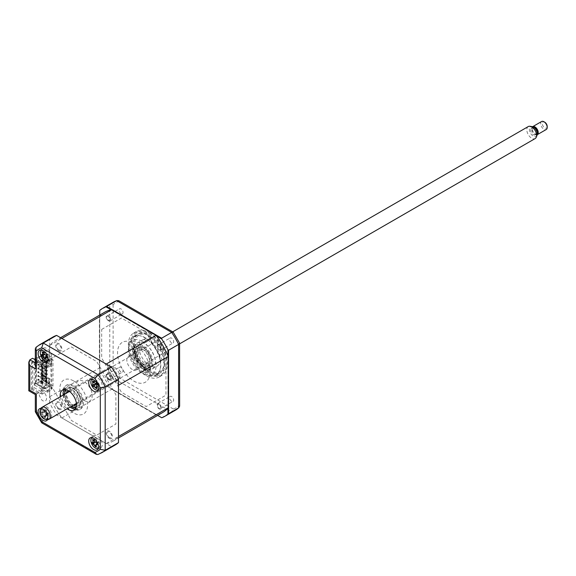 <?xml version="1.0" encoding="UTF-8"?>
<svg xmlns="http://www.w3.org/2000/svg" width="576" height="576" viewBox="0 0 576 576"><rect width="100%" height="100%" fill="white"/><g stroke="black" fill="none" stroke-linecap="round" stroke-linejoin="round"><path stroke-width="0.43" stroke-dasharray="2.88 2.16" d="M171.605 401.234A2.887 1.663 60 0 1 169.718 398.693A2.887 1.663 60 0 1 170.158 396.382A2.887 1.663 60 0 1 171.605 396.526A2.887 1.663 60 0 1 173.484 399.067A2.887 1.663 60 0 1 173.045 401.378A2.887 1.663 60 0 1 171.605 401.234M159.12 403.726A2.887 1.663 -120 0 0 157.68 403.589A2.887 1.663 -120 0 0 157.234 405.9A2.887 1.663 -120 0 0 159.12 408.442A2.887 1.663 -120 0 0 160.56 408.578A2.887 1.663 -120 0 0 161.006 406.267A2.887 1.663 -120 0 0 159.12 403.726M171.605 342.828A2.887 1.663 60 0 1 169.718 340.286A2.887 1.663 60 0 1 170.158 337.975A2.887 1.663 60 0 1 171.605 338.119A2.887 1.663 60 0 1 173.484 340.661A2.887 1.663 60 0 1 173.045 342.972A2.887 1.663 60 0 1 171.605 342.828M159.12 345.326A2.887 1.663 -120 0 0 157.68 345.182A2.887 1.663 -120 0 0 157.234 347.494A2.887 1.663 -120 0 0 159.12 350.035A2.887 1.663 -120 0 0 160.56 350.179A2.887 1.663 -120 0 0 161.006 347.868A2.887 1.663 -120 0 0 159.12 345.326M121.025 313.625A2.887 1.663 60 0 1 119.138 311.083A2.887 1.663 60 0 1 119.578 308.772A2.887 1.663 60 0 1 121.025 308.916A2.887 1.663 60 0 1 122.904 311.458A2.887 1.663 60 0 1 122.465 313.769A2.887 1.663 60 0 1 121.025 313.625M108.54 316.123A2.887 1.663 -120 0 0 107.1 315.979A2.887 1.663 -120 0 0 106.654 318.29A2.887 1.663 -120 0 0 108.54 320.832A2.887 1.663 -120 0 0 109.98 320.976A2.887 1.663 -120 0 0 110.426 318.665A2.887 1.663 -120 0 0 108.54 316.123M121.025 372.031A2.887 1.663 60 0 1 119.138 369.49A2.887 1.663 60 0 1 119.578 367.178A2.887 1.663 60 0 1 121.025 367.322A2.887 1.663 60 0 1 122.904 369.864A2.887 1.663 60 0 1 122.465 372.175A2.887 1.663 60 0 1 121.025 372.031M108.54 374.53A2.887 1.663 -120 0 0 107.1 374.386A2.887 1.663 -120 0 0 106.654 376.697A2.887 1.663 -120 0 0 108.54 379.238A2.887 1.663 -120 0 0 109.98 379.382A2.887 1.663 -120 0 0 110.426 377.071A2.887 1.663 -120 0 0 108.54 374.53M146.311 334.346A25.38 14.652 60 0 1 162.893 356.717A25.38 14.652 60 0 1 159.005 377.057A25.38 14.652 60 0 1 146.311 375.797A25.38 14.652 60 0 1 129.73 353.434A25.38 14.652 60 0 1 133.618 333.094A25.38 14.652 60 0 1 146.311 334.346M149.357 332.59A25.38 14.652 60 0 1 165.938 354.96A25.38 14.652 60 0 1 162.05 375.3A25.38 14.652 60 0 1 149.357 374.04A25.38 14.652 60 0 1 132.775 351.677A25.38 14.652 60 0 1 136.663 331.337A25.38 14.652 60 0 1 149.357 332.59M149.573 371.52A22.45 12.96 60 0 1 134.906 351.734A22.45 12.96 60 0 1 138.348 333.749A22.45 12.96 60 0 1 149.573 334.858A22.45 12.96 60 0 1 164.239 354.643A22.45 12.96 60 0 1 160.798 372.636A22.45 12.96 60 0 1 149.573 371.52M144.677 374.35A22.45 12.96 60 0 1 130.01 354.564A22.45 12.96 60 0 1 133.452 336.571A22.45 12.96 60 0 1 144.677 337.687A22.45 12.96 60 0 1 159.35 357.466A22.45 12.96 60 0 1 155.909 375.458A22.45 12.96 60 0 1 144.677 374.35M167.933 355.781L167.933 408.154M161.64 417.715L171.677 411.919L173.362 409.032A60.566 34.97 -120 0 0 179.51 405.482L179.51 343.001A60.566 34.97 -120 0 0 173.362 332.359L118.685 300.65M106.02 306.85L99.727 310.478L99.727 374.796A62.302 35.971 -120 0 0 105.941 385.553L157.644 415.404L106.668 385.978L116.705 380.182L119.261 377.791L173.362 409.032M106.668 306.468L109.764 304.682L109.764 308.254M99.727 374.796L99.727 315.094M99.727 373.954L109.764 368.158L113.112 367.142A60.566 34.97 -120 0 0 119.261 377.791M106.668 385.978L105.941 385.553M119.261 301.118A60.566 34.97 -120 0 0 113.112 304.668L109.764 304.682A62.302 35.971 -120 0 1 113.04 302.342M113.112 304.668L113.112 310.19M113.112 310.565L113.112 367.142M179.633 406.21L179.51 405.482M101.686 329.414L121.435 318.01L146.218 332.316L165.974 366.53L165.974 395.143L146.218 406.548L121.435 392.242L101.686 358.027L101.686 329.414M111.154 309.809L156.506 335.995M96.365 446.695A6.919 3.996 -120 0 0 97.366 447.394A6.919 3.996 -120 0 0 100.822 447.732A6.919 3.996 -120 0 0 101.887 442.188A6.919 3.996 -120 0 0 97.366 436.09A6.919 3.996 -120 0 0 93.902 435.744A6.919 3.996 -120 0 0 95.825 446.213M96.199 388.152A6.919 3.996 -120 0 0 97.366 388.987A6.919 3.996 -120 0 0 100.822 389.326A6.919 3.996 -120 0 0 101.887 383.782A6.919 3.996 -120 0 0 97.366 377.683A6.919 3.996 -120 0 0 93.902 377.338A6.919 3.996 -120 0 0 95.429 387.41M45.173 358.538A6.919 3.996 -120 0 0 46.786 359.784A6.919 3.996 -120 0 0 50.242 360.13A6.919 3.996 -120 0 0 51.307 354.578A6.919 3.996 -120 0 0 46.786 348.48A6.919 3.996 -120 0 0 43.322 348.134A6.919 3.996 -120 0 0 44.561 357.883M47.491 419.602A6.919 3.996 -120 0 0 43.027 409.054A6.919 3.996 -120 0 0 41.018 408.391M46.786 418.19A6.919 3.996 -120 0 0 50.242 418.529A6.919 3.996 -120 0 0 51.307 412.985A6.919 3.996 -120 0 0 46.786 406.886A6.919 3.996 -120 0 0 43.322 406.541A6.919 3.996 -120 0 0 42.257 412.092A6.919 3.996 -120 0 0 46.786 418.19M75.37 408.917A11.534 6.66 -120 0 0 77.026 408.398A11.534 6.66 -120 0 0 78.797 399.154A11.534 6.66 -120 0 0 71.258 388.987A11.534 6.66 -120 0 0 65.491 388.411A11.534 6.66 -120 0 0 64.21 389.592M115.214 444.967A62.302 35.971 60 0 1 111.55 446.63L56.578 414.893A62.302 35.971 60 0 1 49.637 402.876L36.338 410.551L36.338 393.977C35.021 394.74 35.021 394.74 36.338 393.977L49.637 386.302L52.668 388.051L71.345 420.408L96.782 435.089L115.884 424.066L115.884 394.697L96.782 361.613L71.345 346.932L52.668 357.718L49.637 355.968L36.338 363.643L35.323 365.89M56.578 414.893L43.279 422.575A62.302 35.971 60 0 1 36.338 410.551L35.323 411.674M60.242 396.77A11.534 6.66 -120 0 0 67.169 408.758M63.18 395.078A11.534 6.66 -120 0 0 70.106 407.066M35.323 359.856L42.142 363.794L42.142 365.674L34.222 361.102L34.222 387.67L42.142 392.242L42.142 394.128L32.587 388.613L29.815 390.211C28.49 390.974 28.49 390.974 29.815 390.211L29.815 359.878M41.803 422.892L43.279 422.575L97.862 454.493M111.55 446.63L98.251 454.313A62.302 35.971 60 0 0 101.916 452.642M42.142 394.128L52.668 388.051M31.442 389.268L39.37 393.84L39.37 395.726L41.99 400.262A5.767 3.334 60 0 0 46.562 397.786A5.767 3.334 60 0 0 41.234 390.679L41.234 372.593A5.767 3.334 60 0 0 46.562 371.642A5.767 3.334 60 0 0 41.99 363.881L39.37 365.393L39.37 367.279L31.442 362.707L31.442 389.268L34.222 387.67M42.142 392.242L39.37 393.84M34.222 361.102L31.442 362.707M42.142 365.674L39.37 367.279M32.587 388.613L32.587 358.279M42.142 363.794L52.668 357.718M49.637 355.968L49.637 339.394L35.993 347.321M49.637 339.394A62.302 35.971 60 0 1 52.913 337.054M58.774 409.19A4.385 2.534 -120 0 0 61.877 407.405A4.385 2.534 -120 0 0 58.774 402.034A4.385 2.534 -120 0 0 55.678 403.826A4.385 2.534 -120 0 0 58.774 409.19M109.354 379.987A4.385 2.534 -120 0 0 112.457 378.202A4.385 2.534 -120 0 0 109.354 372.83A4.385 2.534 -120 0 0 106.258 374.623A4.385 2.534 -120 0 0 109.354 379.987M109.354 438.394A4.385 2.534 -120 0 0 112.457 436.608A4.385 2.534 -120 0 0 109.354 431.237A4.385 2.534 -120 0 0 106.258 433.022A4.385 2.534 -120 0 0 109.354 438.394M58.774 350.784A4.385 2.534 -120 0 0 61.877 348.998A4.385 2.534 -120 0 0 58.774 343.627A4.385 2.534 -120 0 0 55.678 345.42A4.385 2.534 -120 0 0 58.774 350.784M49.637 402.876L49.637 386.302M73.706 405.468A10.382 5.998 -120 0 0 78.898 405.986A10.382 5.998 -120 0 0 80.489 397.663A10.382 5.998 -120 0 0 73.706 388.512A10.382 5.998 -120 0 0 68.515 388.001A10.382 5.998 -120 0 0 66.924 396.324A10.382 5.998 -120 0 0 73.706 405.468M72.036 408.233A13.846 7.992 -120 0 0 72.886 408.766A13.846 7.992 -120 0 0 82.678 403.114A13.846 7.992 -120 0 0 72.886 386.158A13.846 7.992 -120 0 0 63.137 392.818M63.432 394.927A13.846 7.992 -120 0 0 70.351 406.922M73.706 385.69A13.846 7.992 60 0 1 83.491 402.646A13.846 7.992 60 0 1 73.706 408.298A13.846 7.992 60 0 1 63.914 391.342A13.846 7.992 60 0 1 73.706 385.69M73.706 380.981A19.613 11.326 60 0 1 87.574 405A19.613 11.326 60 0 1 73.706 413.006A19.613 11.326 60 0 1 59.832 388.987A19.613 11.326 60 0 1 73.706 380.981M150.797 368.971A1.728 1.001 60 0 1 150.437 369.763A1.728 1.001 60 0 1 149.105 369.295A1.728 1.001 60 0 1 148.349 367.553A1.728 1.001 60 0 1 148.709 366.761A1.728 1.001 60 0 1 150.041 367.229A1.728 1.001 60 0 1 150.797 368.971M145.901 371.794A1.728 1.001 60 0 1 145.548 372.586A1.728 1.001 60 0 1 144.209 372.125A1.728 1.001 60 0 1 143.453 370.382A1.728 1.001 60 0 1 143.813 369.59A1.728 1.001 60 0 1 145.145 370.051A1.728 1.001 60 0 1 145.901 371.794M164.419 361.764A20.995 12.125 60 0 1 149.573 370.332A20.995 12.125 60 0 1 134.726 344.621A20.995 12.125 60 0 1 149.573 336.046A20.995 12.125 60 0 1 164.419 361.764L164.419 362.513A21.924 12.658 -120 0 0 148.925 335.671A21.924 12.658 -120 0 0 137.959 334.584A21.924 12.658 -120 0 0 133.423 344.621A21.924 12.658 -120 0 0 142.992 366.674A21.924 12.658 -120 0 0 159.883 372.55A21.924 12.658 -120 0 0 164.419 362.513M129.83 346.687A21.924 12.658 60 0 1 134.374 336.658A21.924 12.658 60 0 1 151.265 342.526A21.924 12.658 60 0 1 160.834 364.586A21.924 12.658 60 0 1 156.29 374.623A21.924 12.658 60 0 1 139.399 368.748A21.924 12.658 60 0 1 129.83 346.687M150.797 338.825A1.728 1.001 60 0 1 150.437 339.617A1.728 1.001 60 0 1 149.105 339.149A1.728 1.001 60 0 1 148.349 337.414A1.728 1.001 60 0 1 148.709 336.622A1.728 1.001 60 0 1 150.041 337.082A1.728 1.001 60 0 1 150.797 338.825M145.901 341.647A1.728 1.001 60 0 1 145.548 342.439A1.728 1.001 60 0 1 144.209 341.978A1.728 1.001 60 0 1 143.453 340.236A1.728 1.001 60 0 1 143.813 339.444A1.728 1.001 60 0 1 145.145 339.905A1.728 1.001 60 0 1 145.901 341.647M138.967 347.069A14.998 8.662 -120 0 0 145.519 362.16A14.998 8.662 -120 0 0 157.075 366.178A14.998 8.662 -120 0 0 160.178 359.316A14.998 8.662 -120 0 0 153.634 344.218A14.998 8.662 -120 0 0 142.078 340.2A14.998 8.662 -120 0 0 138.967 347.069M134.071 349.891A14.998 8.662 -120 0 0 140.623 364.99A14.998 8.662 -120 0 0 152.179 369.007A14.998 8.662 -120 0 0 155.282 362.138A14.998 8.662 -120 0 0 148.738 347.047A14.998 8.662 -120 0 0 137.182 343.03A14.998 8.662 -120 0 0 134.071 349.891M98.237 390.017A6.228 3.6 -120 0 0 98.59 383.105A6.228 3.6 -120 0 0 92.016 379.238M97.006 388.109L98.05 386.071L96.127 388.49M93.362 381.197L95.515 381.262L92.484 381.578M95.515 381.262L93.816 382.421M96.624 384.149A2.722 1.57 60 0 1 97.906 385.258A2.722 1.57 60 0 1 98.021 383.112A2.722 1.57 60 0 1 96.098 381.83A2.722 1.57 60 0 1 96.242 383.436M96.098 381.83L95.558 381.348L93.78 382.327M96.883 384.451L98.021 383.112A2.722 1.57 60 0 1 98.035 383.098L96.422 383.386L98.05 383.112M98.035 383.098L96.934 384.494M96.444 383.213L98.179 383.062M98.23 383.04L97.214 384.667M97.906 385.258L98.006 385.992L96.264 387.065M98.006 385.992L96.214 386.986M114.25 379.987A7.848 4.529 60 0 1 109.123 373.075A7.848 4.529 60 0 1 110.326 366.79A7.848 4.529 60 0 1 114.25 367.178A7.848 4.529 60 0 1 119.376 374.09A7.848 4.529 60 0 1 118.174 380.376A7.848 4.529 60 0 1 114.25 379.987M73.361 405.187A7.848 4.529 60 0 1 71.748 404.532A7.848 4.529 60 0 1 66.442 393.192M68.825 390.989A7.848 4.529 60 0 1 71.748 391.716A7.848 4.529 60 0 1 76.594 397.807A7.848 4.529 60 0 1 76.464 404.222M76.241 406.937A9.922 5.731 -120 0 0 78.343 399.175A9.922 5.731 -120 0 0 71.748 390.024A9.922 5.731 -120 0 0 66.355 389.822M64.728 394.178A9.922 5.731 -120 0 0 71.654 406.174M47.275 377.59L47.275 378.533L46.454 379.001L46.454 378.058L41.645 375.278L42.458 374.81L47.275 377.59L46.454 378.058M47.275 378.533L42.458 375.754L41.645 376.222L46.454 379.001M41.645 376.222L41.645 375.278M42.458 375.754L42.458 374.81M47.275 373.817L47.275 374.76L42.458 371.981L41.645 372.456L46.454 375.235L46.454 374.292L41.645 371.513L42.458 371.038L47.275 373.817L46.454 374.292M47.275 374.76L46.454 375.235M41.645 372.456L41.645 371.513M42.458 371.981L42.458 371.038M41.645 364.918L41.645 363.974L42.458 363.506L42.458 364.45L41.645 364.918L46.454 367.697L46.454 366.754L41.645 363.974M46.454 366.754L47.275 366.286L47.275 367.229L42.458 364.45M47.275 367.229L46.454 367.697M47.275 381.355L47.275 382.298L42.458 379.519L41.645 379.987L41.645 379.051L42.458 378.576L47.275 381.355L46.454 381.823L41.645 379.051M42.458 379.519L42.458 378.576M42.458 360.677L41.645 361.152L41.645 360.209L42.458 359.734L47.275 362.513L47.275 363.456L42.458 360.677L42.458 359.734M41.645 361.152L46.454 363.931L46.454 362.988L41.645 360.209M47.275 363.456L46.454 363.931M118.49 385.279A57.917 33.437 -120 0 0 106.243 364.061M41.926 382.932L41.926 384.019L39.442 382.579L39.442 381.499L41.926 382.932L43.15 382.226L40.666 380.794L42.782 379.562L43.114 374.81L49.637 378.576L49.637 396.749A57.917 33.437 -120 0 0 61.884 417.96L106.243 443.57L156.01 414.842A57.917 33.437 -120 0 0 162.785 412.438M106.243 443.57A57.917 33.437 -120 0 0 113.026 441.166A57.917 33.437 -120 0 0 118.49 436.5M61.884 417.96L111.65 389.225L156.01 414.842M49.637 396.749L99.403 368.014A57.917 33.437 -120 0 0 111.65 389.225M43.193 366.804L43.193 367.646L38.297 364.824L38.297 363.974L43.193 366.804L42.703 367.085L42.703 362.938L45.72 361.195L46.051 385.596L46.699 385.214L46.375 360.821L48.989 359.316L48.989 363.881L49.637 363.506L43.114 359.734L42.782 360.302L42.782 355.356L42.782 359.928M48.989 363.881L42.782 360.302M42.782 355.356L40.666 356.58L40.666 355.5L43.114 354.082L49.637 357.854L49.637 363.506M43.114 359.734L43.114 354.082M49.27 360.655L48.622 361.03L48.622 359.15L49.27 358.769L46.332 357.077L46.332 358.956L49.27 360.655L49.27 358.769M48.622 359.15L45.684 357.451L45.684 359.338L48.622 361.03M48.989 359.316L42.782 355.73M45.684 359.338L46.332 358.956M61.884 338.45A57.917 33.437 -120 0 0 55.109 340.855A57.917 33.437 -120 0 0 49.637 345.521L49.637 357.854L50.94 358.603L50.126 359.078L50.94 359.546L51.761 359.078L52.985 359.784L50.861 361.008L51.934 363.312L47.275 365.998L35.323 359.107M35.323 358.582L39.442 356.206L41.926 357.638L43.15 356.933L40.666 355.5M43.15 356.933L43.15 358.013L41.926 358.726L39.442 357.286L35.849 359.359L35.849 383.573L39.442 381.499M41.926 357.638L41.926 358.726M46.051 385.596L45.72 361.195M46.375 360.821L46.699 361.008L46.051 361.382M46.699 361.008L46.699 385.214M38.297 367.74L37.807 368.87L38.297 367.74L43.193 370.57L42.703 370.85L42.703 367.934L43.193 367.646M42.703 367.934L37.807 365.105L37.807 364.255L42.703 367.085M38.297 364.824L37.807 365.105M43.193 370.57L43.193 371.419L38.297 368.59M43.193 374.335L38.297 371.513L38.297 372.362L43.193 375.185L43.193 374.335L42.703 374.623L42.703 371.7L43.193 371.419M38.297 375.278L37.807 376.409L38.297 375.278L43.193 378.108L42.703 378.389L42.703 375.466L43.193 375.185M42.703 375.466L37.807 372.643L37.807 371.794L42.703 374.623M38.297 372.362L37.807 372.643M43.193 378.108L43.193 378.95L38.297 376.128M42.703 382.154L43.193 381.874L38.297 379.051L37.807 379.332L42.703 382.154L42.703 379.238L43.193 378.95M42.703 379.238L37.807 376.409M43.193 381.874L43.193 382.723L38.297 379.894L38.297 379.051M45.72 385.409L42.703 387.151L42.703 383.004L43.193 382.723M37.807 368.028L42.703 370.85M42.703 371.7L37.807 368.87M37.807 375.559L42.703 378.389M42.703 383.004L37.807 380.182L37.807 379.332M42.703 387.151L35.849 383.573M35.849 359.359L36.504 359.359L36.504 383.573M36.504 359.359L42.703 362.938M41.926 384.019L43.15 383.306L43.15 382.226M40.666 380.794L40.666 381.874L43.15 383.306M40.666 381.874L43.114 380.462L43.114 374.81M46.332 379.31L46.332 381.19L49.27 382.889L49.27 381.002L46.332 379.31L45.684 379.685L45.684 381.571L48.622 383.263L48.622 381.377L45.684 379.685M43.927 377.539L43.927 378.857L44.914 378.77L43.927 377.539M43.114 380.462L50.94 384.984L50.126 385.452L50.94 385.927L51.761 385.452L52.985 386.158L50.861 387.382L51.934 389.686L47.275 392.378L34.87 385.214L39.442 382.579M48.622 381.377L49.27 381.002M49.27 382.889L48.622 383.263M42.782 379.562L42.782 375.372L48.989 378.95L48.989 383.522L46.375 385.027M42.782 379.944L48.989 383.522M49.637 378.576L48.989 378.95M42.782 375.372L42.782 374.998M40.666 356.58L43.15 358.013M39.442 357.286L39.442 356.206M34.87 383.335L35.525 382.954L35.525 360.346L45.396 366.048L45.396 366.991L44.582 366.516L44.582 368.402L45.396 368.87L45.396 370.757L44.582 370.289L44.582 372.168L45.396 372.643L45.396 374.522L44.582 374.054L44.582 375.941L45.396 376.409L45.396 378.295L44.582 377.82L44.582 379.706L45.396 380.182L45.396 382.061L44.582 381.593L45.396 385.834L44.582 385.358L44.582 387.245L45.396 387.713L45.396 388.656L50.861 385.502L51.934 387.806L47.275 390.492L34.87 383.335L34.87 385.214M45.396 366.048L50.861 362.894L51.934 365.198L47.275 367.884L34.87 360.727L35.525 360.346M34.87 360.727L34.87 359.597M47.275 367.884L47.275 365.998M45.396 388.656L35.525 382.954M47.275 390.492L47.275 392.378M58.774 408.355A3.355 1.937 60 0 1 56.398 404.244A3.355 1.937 60 0 1 58.774 402.869A3.355 1.937 60 0 1 61.15 406.98A3.355 1.937 60 0 1 58.774 408.355M109.354 379.152A3.355 1.937 60 0 1 106.978 375.041A3.355 1.937 60 0 1 109.354 373.666A3.355 1.937 60 0 1 111.73 377.777A3.355 1.937 60 0 1 109.354 379.152M50.94 358.603L50.94 384.984M52.985 386.158L52.985 359.784M51.761 359.078L51.761 385.452M84.067 400.428A11.534 6.66 -120 0 0 92.225 395.719A11.534 6.66 -120 0 0 84.067 381.593A11.534 6.66 -120 0 0 75.91 386.302A11.534 6.66 -120 0 0 84.067 400.428M109.354 437.558A3.355 1.937 60 0 1 106.978 433.447A3.355 1.937 60 0 1 109.354 432.072A3.355 1.937 60 0 1 111.73 436.183A3.355 1.937 60 0 1 109.354 437.558M58.774 349.949A3.355 1.937 60 0 1 56.398 345.838A3.355 1.937 60 0 1 58.774 344.47A3.355 1.937 60 0 1 61.15 348.581A3.355 1.937 60 0 1 58.774 349.949M104.868 312.12A57.917 33.437 -120 0 0 99.403 316.793L99.403 368.014M49.637 345.521L99.403 316.793M109.49 379.944A3.355 1.937 60 0 1 106.546 377.222C106.006 375.379 106.344 374.4 107.575 374.292L110.318 376.848C110.945 378.662 110.664 379.699 109.49 379.944M157.183 344.981A3.355 1.937 60 0 1 160.157 345.809L160.855 349.841L158.076 349.049L157.183 344.981M133.826 381.074A23.018 13.291 -120 0 0 150.106 371.678A23.018 13.291 -120 0 0 133.826 343.483A23.018 13.291 -120 0 0 117.554 352.879A23.018 13.291 -120 0 0 133.826 381.074M160.596 409.082A3.355 1.937 60 0 1 157.522 407.196L157.738 403.603L160.603 405.382L160.596 409.082M106.618 318.982A3.355 1.937 60 0 1 106.848 315.576L110.052 317.822L109.822 320.998L106.618 318.982M47.275 362.513L46.454 362.988M47.275 382.298L46.454 382.766L46.454 381.823M47.275 370.051L47.275 370.994L46.454 371.462L46.454 370.519L41.645 367.74L42.458 367.272L47.275 370.051L46.454 370.519M47.275 370.994L42.458 368.215L41.645 368.683L46.454 371.462M41.645 368.683L41.645 367.74M42.458 368.215L42.458 367.272M98.237 448.416A6.228 3.6 -120 0 0 99.274 443.11A6.228 3.6 -120 0 0 92.016 437.638M94.111 439.704L95.969 439.589L94.154 439.942M97.502 444.103L98.525 442.145L97.013 442.598M96.941 442.771A2.722 1.57 60 0 1 97.574 443.714A2.722 1.57 60 0 1 97.862 442.267A2.722 1.57 60 0 1 98.244 442.001A2.722 1.57 60 0 1 96.422 440.179L95.969 439.589L93.053 439.654M98.244 442.001L97.085 443.635M97.574 443.714L97.56 444.478L95.918 445.781M95.774 445.277L97.589 444.557L96.019 445.997M96.422 440.179A2.722 1.57 60 0 1 95.76 441.893A2.722 1.57 60 0 1 96.79 442.606M91.987 442.39L94.968 442.138M94.248 440.46L95.998 439.675L94.356 440.978M98.525 442.145L95.983 442.606M41.472 370.282L40.716 369.85L42.523 368.179L44.107 368.014L50.407 364.378A1.613 0.936 180 0 1 50.126 365.479L44.669 368.633L43.085 368.798L41.472 370.282M43.085 388.577L41.472 390.067L40.716 389.628L42.523 387.958L44.107 387.799L50.407 384.163A1.613 0.936 0 0 1 50.126 385.265L44.669 388.418L43.085 388.577M144.187 348.199L144.187 348.199A9.922 5.731 60 0 1 151.207 360.346A9.922 5.731 60 0 1 144.187 364.399A9.922 5.731 60 0 1 137.174 352.246A9.922 5.731 60 0 1 144.187 348.199L143.863 348.012A10.382 5.998 -120 0 0 136.519 352.246A10.382 5.998 -120 0 0 143.863 364.968A10.382 5.998 -120 0 0 151.207 360.727A10.382 5.998 -120 0 0 143.863 348.012L144.187 348.199M144.187 362.707A7.848 4.529 60 0 1 139.068 355.788A7.848 4.529 60 0 1 140.27 349.502A7.848 4.529 60 0 1 144.187 349.891A7.848 4.529 60 0 1 149.314 356.803A7.848 4.529 60 0 1 148.111 363.096A7.848 4.529 60 0 1 144.187 362.707M132.358 369.533A7.848 4.529 60 0 1 127.238 362.621A7.848 4.529 60 0 1 128.441 356.335A7.848 4.529 60 0 1 132.358 356.724A7.848 4.529 60 0 1 137.484 363.636A7.848 4.529 60 0 1 136.282 369.922A7.848 4.529 60 0 1 132.358 369.533M49.032 415.368A6.228 3.6 -120 0 0 43.927 408.29A6.228 3.6 -120 0 0 40.356 412.121A6.228 3.6 -120 0 0 45.461 419.191A6.228 3.6 -120 0 0 49.032 415.368M41.602 413.158L41.342 412.308A15.761 4.594 4.6 0 0 42.041 412.682L45.324 412.222A2.722 1.57 60 0 1 45.072 412.243A2.722 1.57 60 0 1 46.656 414.439A2.722 1.57 60 0 1 46.966 413.582A2.722 1.57 60 0 1 47.772 413.251L48.031 413.561L45.922 415.627L45.05 415.843L44.928 416.693A15.761 7.625 99.1 0 0 45.223 417.686L44.071 417.254A15.761 12.643 -52.6 0 1 43.675 416.218L42.257 414.259A15.761 9.605 156.8 0 1 41.544 413.748L41.602 413.158M45.072 412.243L42.041 412.682L43.034 411.617A15.761 12.643 -52.6 0 1 43.114 410.407L44.258 410.839A15.761 7.625 99.1 0 0 44.287 412.085L45.706 414.05A15.761 4.594 4.6 0 0 46.793 414.346L46.994 415.786A15.761 9.605 156.8 0 1 45.922 415.627M43.654 410.962L45.864 410.494L43.114 410.407M46.994 415.786L48.096 413.582L46.584 415.022M48.096 413.582L45.706 414.05M46.656 414.439L44.928 416.693M45.223 417.686L46.519 415.174L43.675 416.218M46.534 415.253L44.071 417.254M41.342 412.308L44.366 412.186L42.257 414.259M47.772 413.251A2.722 1.57 60 0 1 46.181 411.048A2.722 1.57 60 0 1 45.324 412.222M46.181 411.048L45.878 410.573L43.034 411.617M45.878 410.573L44.287 412.085M142.229 348.948A10.382 5.998 60 0 1 149.018 358.099A10.382 5.998 60 0 1 147.427 366.422A10.382 5.998 60 0 1 142.229 365.904A10.382 5.998 60 0 1 135.446 356.76A10.382 5.998 60 0 1 137.038 348.437A10.382 5.998 60 0 1 142.229 348.948M143.05 368.258A13.846 7.992 -120 0 0 152.834 362.606A13.846 7.992 -120 0 0 143.05 345.65A13.846 7.992 -120 0 0 133.258 351.302A13.846 7.992 -120 0 0 143.05 368.258M142.229 341.417A19.613 11.326 60 0 1 156.103 365.436A19.613 11.326 60 0 1 142.229 373.442A19.613 11.326 60 0 1 128.362 349.423A19.613 11.326 60 0 1 142.229 341.417M142.229 346.126A13.846 7.992 60 0 1 152.021 363.082A13.846 7.992 60 0 1 142.229 368.734A13.846 7.992 60 0 1 132.444 351.778A13.846 7.992 60 0 1 142.229 346.126M47.657 360.814A6.228 3.6 -120 0 0 48.413 354.766A6.228 3.6 -120 0 0 43.013 349.661A6.228 3.6 -120 0 0 41.436 350.035M46.44 355.277A2.722 1.57 60 0 1 46.944 356.105A2.722 1.57 60 0 1 47.239 354.758A2.722 1.57 60 0 1 47.686 354.47L46.944 356.652M45.346 358.351L46.937 356.947L45.763 359.258M45.007 358.726L44.683 359.15M47.686 354.47A2.722 1.57 60 0 1 45.9 352.577A2.722 1.57 60 0 1 45.151 354.211L41.386 354.636M46.944 356.105L46.908 356.861L45.144 357.631M42.019 354.758L45.151 354.211A2.722 1.57 60 0 1 46.332 355.14M45.9 352.577L45.49 352.073L43.754 352.829M45.49 352.073L43.855 353.412M47.981 354.643L46.498 355.147M46.937 356.947L45.281 358.2M528.235 126.576A6.919 3.996 -120 0 0 527.314 127.526A6.919 3.996 -120 0 0 528.84 135.511A6.919 3.996 -120 0 0 535.162 138.564M537.026 135.389A5.587 3.226 60 0 1 536.868 135.706A5.587 3.226 60 0 1 531.576 134.705A5.587 3.226 60 0 1 529.79 127.555A5.587 3.226 60 0 1 531.922 126.554M530.993 128.938A3.694 2.131 60 0 1 531.482 128.434A3.694 2.131 60 0 1 534.852 130.061A3.694 2.131 60 0 1 535.673 134.323A3.694 2.131 60 0 1 535.176 134.827A3.694 2.131 60 0 1 531.806 133.2A3.694 2.131 60 0 1 530.993 128.938M537.264 133.438A3.694 2.131 60 0 1 536.81 133.884A3.694 2.131 60 0 1 533.441 132.257A3.694 2.131 60 0 1 532.627 127.994A3.694 2.131 60 0 1 533.117 127.49A3.694 2.131 60 0 1 533.729 127.318M541.627 121.507A4.615 2.664 -120 0 0 541.015 122.141A4.615 2.664 -120 0 0 542.03 127.469A4.615 2.664 -120 0 0 546.242 129.506M537.214 134.712A4.615 2.664 60 0 1 533.03 132.602A4.615 2.664 60 0 1 532.037 127.325A4.615 2.664 60 0 1 532.606 126.72M547.2 126.446A3.463 2.002 60 0 1 546.948 127.555A3.463 2.002 60 0 1 543.665 126.936A3.463 2.002 60 0 1 542.563 122.515A3.463 2.002 60 0 1 544.752 122.213M47.225 419.58A6.919 3.996 60 0 1 42.019 415.289A6.919 3.996 60 0 1 40.903 408.636M149.573 333.41A24.228 13.99 60 0 1 166.709 363.082A24.228 13.99 60 0 1 149.573 372.974A24.228 13.99 60 0 1 132.444 343.296A24.228 13.99 60 0 1 149.573 333.41M109.764 309.01L109.764 368.158A62.302 35.971 -120 0 0 116.705 380.182L171.677 411.919A62.302 35.971 -120 0 0 175.342 410.256M36.338 393.977L29.815 390.211M35.323 363.06L36.338 363.643L36.338 347.076A62.302 35.971 60 0 1 39.614 344.736M65.304 389.606A11.534 6.66 60 0 1 72.886 388.044A11.534 6.66 60 0 1 80.899 400.32A11.534 6.66 60 0 1 75.902 407.959M72.295 406.519A11.534 6.66 60 0 1 64.75 393.451M95.09 442.008L92.606 442.462M143.05 366.379A11.534 6.66 -120 0 0 151.207 361.67A11.534 6.66 -120 0 0 143.05 347.537A11.534 6.66 -120 0 0 134.892 352.246A11.534 6.66 -120 0 0 143.05 366.379M46.519 356.134L47.916 354.643L45.454 355.104M157.68 403.589L170.158 396.382M157.68 345.182L170.158 337.975M107.1 315.979L114.79 311.537M115.121 311.35L119.578 308.772M107.1 374.386L119.578 367.178M159.005 377.057L162.05 375.3M133.452 336.571L138.348 333.749M155.909 375.458L160.798 372.636M133.618 333.094L136.663 331.337M109.98 379.382L122.465 372.175M109.98 320.976L120.564 314.863M120.888 314.676L122.465 313.769M160.56 350.179L173.045 342.972M160.56 408.578L173.045 401.378M100.822 447.732L97.07 449.899M100.822 389.326L97.07 391.493M50.242 360.13L46.49 362.29M50.242 418.529L46.49 420.696M77.026 408.398L74.088 410.09M65.491 388.411L62.554 390.11M43.322 406.541L39.571 408.708M43.322 348.134L39.571 350.302M93.902 377.338L90.151 379.505M93.902 435.744L90.151 437.911M68.515 388.001C68.659 387.295 70.2 387.482 73.13 388.57C76.356 390.6 78.689 393.754 80.122 398.03C81.54 405.31 79.812 404.698 78.898 405.986M145.548 372.586L150.437 369.763M149.573 336.046L148.925 335.671M134.374 336.658L137.959 334.584M145.548 342.439L150.437 339.617M152.179 369.007L157.075 366.178M137.182 343.03L142.078 340.2M143.813 339.444L148.709 336.622M156.29 374.623L159.883 372.55M143.813 369.59L148.709 366.761M96.646 387.619L97.042 387.158M93.521 381.643L94.694 381.427M67.824 391.327L110.326 366.79M75.672 404.921L118.174 380.376M113.026 441.166L118.49 438.012M55.109 340.855L60.574 337.694M96.955 443.34L97.862 442.267M94.903 442.066L95.414 441.972M151.207 360.346L151.207 360.727M128.441 356.335L140.27 349.502M136.282 369.922L148.111 363.096M45.05 415.843L46.966 413.582M147.427 366.422C147.262 367.128 145.728 366.934 142.812 365.846C136.195 362.635 132.984 349.567 137.038 348.437M44.273 354.377L44.928 354.262M46.397 355.759L47.239 354.758M172.706 331.841L69.473 391.442M531.482 128.434L533.117 127.49M535.176 134.827L536.81 133.884M179.633 343.829L76.399 403.43"/><path stroke-width="0.86" d="M167.933 355.781L167.933 349.762L168.581 350.23L168.581 413.705L167.933 414.173L167.933 408.154M161.719 417.758L157.644 415.404L161.719 417.758A62.302 35.971 -120 0 0 164.981 416.232A62.302 35.971 -120 0 0 167.933 414.173M168.581 413.705L178.618 407.916L179.633 406.21L179.582 343.109L173.153 332.1L118.685 300.65L116.705 300.679A62.302 35.971 -120 0 0 113.04 302.342L102.679 308.326A62.302 35.971 -120 0 0 99.727 310.385L99.727 315.094M102.679 308.326A62.302 35.971 -120 0 1 105.941 306.799L116.705 300.679L171.677 332.417L161.64 338.206L161.719 339.005A62.302 35.971 -120 0 1 167.933 349.762M106.02 306.85L106.668 306.468L161.64 338.206M113.112 310.19L113.112 310.565M168.581 350.23L178.618 344.434L179.582 343.109M164.981 416.232L175.342 410.256A62.302 35.971 -120 0 0 178.618 407.916L178.618 344.434A62.302 35.971 -120 0 0 171.677 332.417L173.311 332.244M105.941 306.799L111.154 309.809M156.506 335.995L161.719 339.005M93.607 449.561A6.919 3.996 -120 0 0 97.07 449.899A6.919 3.996 -120 0 0 98.129 444.355A6.919 3.996 -120 0 0 93.607 438.25A6.919 3.996 -120 0 0 90.151 437.911A6.919 3.996 -120 0 0 89.086 443.455A6.919 3.996 -120 0 0 93.607 449.561M93.607 391.154A6.919 3.996 -120 0 0 97.07 391.493A6.919 3.996 -120 0 0 98.129 385.949A6.919 3.996 -120 0 0 93.607 379.85A6.919 3.996 -120 0 0 90.151 379.505A6.919 3.996 -120 0 0 89.086 385.049A6.919 3.996 -120 0 0 93.607 391.154M43.027 361.951A6.919 3.996 -120 0 0 46.49 362.29A6.919 3.996 -120 0 0 47.549 356.746A6.919 3.996 -120 0 0 43.027 350.647A6.919 3.996 -120 0 0 39.571 350.302A6.919 3.996 -120 0 0 38.506 355.853A6.919 3.996 -120 0 0 43.027 361.951M41.018 408.391A6.919 3.996 -120 0 0 39.571 408.708A6.919 3.996 -120 0 0 38.506 414.252A6.919 3.996 -120 0 0 43.027 420.358A6.919 3.996 -120 0 0 46.49 420.696A6.919 3.996 -120 0 0 47.491 419.602M67.169 408.758A11.534 6.66 -120 0 0 68.321 409.522A11.534 6.66 -120 0 0 74.088 410.09A11.534 6.66 -120 0 0 75.859 400.846A11.534 6.66 -120 0 0 68.321 390.679A11.534 6.66 -120 0 0 62.554 390.11A11.534 6.66 -120 0 0 60.242 396.77M70.106 407.066A11.534 6.66 -120 0 0 71.258 407.83A11.534 6.66 -120 0 0 75.37 408.917M64.21 389.592A11.534 6.66 -120 0 0 63.18 395.078M44.561 357.883A6.919 3.996 -120 0 0 45.173 358.538M95.429 387.41A6.919 3.996 -120 0 0 96.199 388.152L96.646 387.619M95.825 446.213A6.919 3.996 -120 0 0 96.365 446.695M118.49 442.627L105.192 450.302A62.302 35.971 60 0 1 101.916 452.642L115.214 444.967A62.302 35.971 60 0 0 118.49 442.627L118.49 379.152A62.302 35.971 60 0 0 111.55 367.128L56.578 335.39A62.302 35.971 60 0 0 52.913 337.054L39.614 344.736L35.993 347.321L35.323 348.775L35.323 365.89L36.338 369.295L29.815 365.53L29.815 390.211C28.49 390.974 28.49 390.974 29.815 390.211L36.338 393.977C35.021 394.74 35.021 394.74 36.338 393.977L36.338 412.373L35.323 411.674L35.323 394.567L28.8 390.794L28.8 362.117L29.815 359.878L35.323 363.06M36.338 412.373A58.838 33.97 -120 0 0 41.702 421.661L41.803 422.892L96.271 454.334L97.862 454.493L101.916 452.642M41.702 421.661L94.932 452.398L96.271 454.334M118.49 379.152L105.192 386.827L100.303 387.835A58.838 33.97 -120 0 0 94.932 378.54L41.702 347.81A58.838 33.97 -120 0 0 36.338 350.906L36.338 369.295M111.55 367.128L98.251 374.803L94.932 378.54M56.578 335.39L43.279 343.066L41.702 347.81M35.323 359.856L32.587 358.279L29.815 359.878M29.815 365.53L28.8 362.117M35.323 348.775L36.338 350.906M39.614 344.736A62.302 35.971 60 0 1 43.279 343.066L98.251 374.803A62.302 35.971 60 0 1 105.192 386.827L105.192 450.302L100.303 449.294L100.303 387.835M63.137 392.818A13.846 7.992 -120 0 0 63.432 394.927M70.351 406.922A13.846 7.992 -120 0 0 72.036 408.233M92.016 379.238A6.228 3.6 -120 0 0 91.958 385.978A6.228 3.6 -120 0 0 98.237 390.017M96.934 384.494L96.379 385.142L96.264 387.065A15.761 9.835 64.7 0 0 97.006 388.109L96.127 388.49A15.761 14.854 -109 0 1 95.306 387.482L93.578 386.352A15.761 3.334 138.9 0 1 93.046 386.474L95.328 384.3L92.282 385.02A15.761 1.685 -14.7 0 1 92.743 384.761L92.858 382.838A15.761 14.854 -109 0 1 92.484 381.578L93.362 381.197A15.761 9.835 64.7 0 0 93.816 382.421L95.544 383.551A15.761 1.685 -14.7 0 1 96.444 383.213L97.214 384.667A15.761 3.334 138.9 0 1 96.379 385.142L96.883 384.451M96.343 388.044L96.127 388.49M93.046 386.474L92.282 385.02M92.484 381.578L93.362 381.197M95.328 384.3L92.743 384.761M96.242 383.436A2.722 1.57 60 0 1 95.969 383.99L93.578 386.352M95.378 383.594L96.422 383.386L95.378 383.594M96.214 386.986L95.306 387.482M95.969 383.99A2.722 1.57 60 0 1 96.624 384.149M66.442 393.192A7.848 4.529 60 0 1 67.824 391.327A7.848 4.529 60 0 1 68.825 390.989M76.464 404.222A7.848 4.529 60 0 1 75.672 404.921A7.848 4.529 60 0 1 73.361 405.187M71.654 406.174A9.922 5.731 -120 0 0 71.748 406.224A9.922 5.731 -120 0 0 76.241 406.937M66.355 389.822A9.922 5.731 -120 0 0 64.728 394.178M111.65 309.722L61.884 338.45L106.243 364.061L156.01 335.333L111.65 309.722A57.917 33.437 -120 0 0 104.868 312.12L60.574 337.694M118.49 438.012L162.785 412.438A57.917 33.437 -120 0 0 168.257 407.765L118.49 436.5L118.49 385.279L168.257 356.544A57.917 33.437 -120 0 0 156.01 335.333M168.257 407.765L168.257 356.544M35.323 359.107L34.87 358.841L35.323 358.582M34.87 359.597L34.87 358.841M92.016 437.638A6.228 3.6 -120 0 0 91.282 442.778A6.228 3.6 -120 0 0 98.237 448.416M95.033 442.001L92.484 443.894L91.987 442.39A15.761 1.742 -5.3 0 0 92.606 442.462L92.729 442.462M92.606 442.462L93.204 440.935A15.761 14.126 -71.9 0 1 93.053 439.654L94.111 439.704A15.761 9.108 83.9 0 0 94.356 440.978L95.983 442.606A15.761 1.742 -5.3 0 0 97.013 442.598L97.502 444.103A15.761 6.761 147.8 0 1 96.516 444.247L95.954 444.528L96.955 443.34M93.607 440.028L94.111 439.704M97.085 443.635L95.918 445.781A15.761 9.108 83.9 0 0 96.437 446.839L95.378 446.796A15.761 14.126 -71.9 0 1 94.766 445.73L93.139 444.11A15.761 6.761 147.8 0 1 92.484 443.894M96.019 445.997L95.508 446.609M41.436 350.035A6.228 3.6 -120 0 0 41.09 356.177A6.228 3.6 -120 0 0 46.375 361.008A6.228 3.6 -120 0 0 47.657 360.814M43.754 352.829L42.682 353.297A15.761 13.932 -67.9 0 1 42.574 352.022L43.646 352.13A15.761 8.921 86.6 0 0 43.855 353.412L45.454 355.104A15.761 2.239 -3.7 0 0 46.498 355.147L46.944 356.652A15.761 7.25 149.2 0 1 45.943 356.738L45.331 357.019L46.397 355.759M46.519 356.134L45.281 358.2A15.761 8.921 86.6 0 0 45.763 359.258L44.683 359.15A15.761 13.932 -67.9 0 1 44.1 358.085L42.502 356.393A15.761 7.25 149.2 0 1 41.832 356.134L41.386 354.636A15.761 2.239 -3.7 0 0 42.019 354.758L44.273 354.377M45.346 358.351L44.741 359.035M45.058 358.942L44.683 359.15M44.424 354.29L41.832 356.134M45.144 357.631L44.1 358.085M42.019 354.758L42.682 353.297M47.383 418.306A5.587 3.226 -120 0 0 45.605 411.156A5.587 3.226 -120 0 0 40.306 410.155A5.587 3.226 -120 0 0 40.154 410.472A5.587 3.226 -120 0 0 41.047 415.843A5.587 3.226 -120 0 0 45.259 419.306A5.587 3.226 -120 0 0 47.383 418.306M40.154 410.472L40.903 408.636A6.919 3.996 60 0 1 41.09 408.247A6.919 3.996 60 0 1 42.019 407.297A6.919 3.996 60 0 1 48.334 410.35A6.919 3.996 60 0 1 49.86 418.334A6.919 3.996 60 0 1 48.938 419.285A6.919 3.996 60 0 1 47.225 419.58L45.259 419.306M179.633 343.829L535.162 138.564A6.919 3.996 -120 0 0 536.083 137.614A6.919 3.996 -120 0 0 536.27 137.232A6.919 3.996 -120 0 0 535.162 130.572A6.919 3.996 -120 0 0 529.956 126.281A6.919 3.996 -120 0 0 528.235 126.576L172.706 331.841M529.956 126.281L531.922 126.554A5.587 3.226 60 0 1 536.126 130.018A5.587 3.226 60 0 1 537.026 135.389L536.27 137.232M533.729 127.318A3.694 2.131 60 0 1 536.782 129.571A3.694 2.131 60 0 1 537.3 133.38A3.694 2.131 60 0 1 537.264 133.438M537.271 134.683L546.242 129.506A4.615 2.664 -120 0 0 546.862 128.873A4.615 2.664 -120 0 0 547.2 127.39A4.615 2.664 -120 0 0 543.938 121.738A4.615 2.664 -120 0 0 541.627 121.507L532.656 126.691A4.615 2.664 60 0 1 536.868 128.729A4.615 2.664 60 0 1 537.883 134.05A4.615 2.664 60 0 1 537.271 134.683A4.615 2.664 60 0 1 537.214 134.712M543.938 121.738L544.752 122.213A3.463 2.002 60 0 1 547.2 126.446L547.2 127.39M109.764 308.254L109.764 309.01M94.932 452.398A58.838 33.97 -120 0 0 100.303 449.294M75.902 407.959A11.534 6.66 60 0 1 72.886 406.886A11.534 6.66 60 0 1 72.295 406.519M64.75 393.451A11.534 6.66 60 0 1 65.304 389.606M93.78 382.327L92.858 382.838M94.248 440.46L93.204 440.935M95.774 445.277L94.766 445.73M94.968 442.138L93.139 444.11M44.33 354.456L42.502 356.393M178.97 407.664L175.342 410.256M117.094 300.499L113.04 302.342M35.374 411.876L41.652 422.748M92.923 381.751L93.521 381.643M93.708 440.021L94.154 439.942M92.743 442.454L94.903 442.066M69.473 391.442L42.019 407.297M76.399 403.43L48.938 419.285"/></g></svg>

